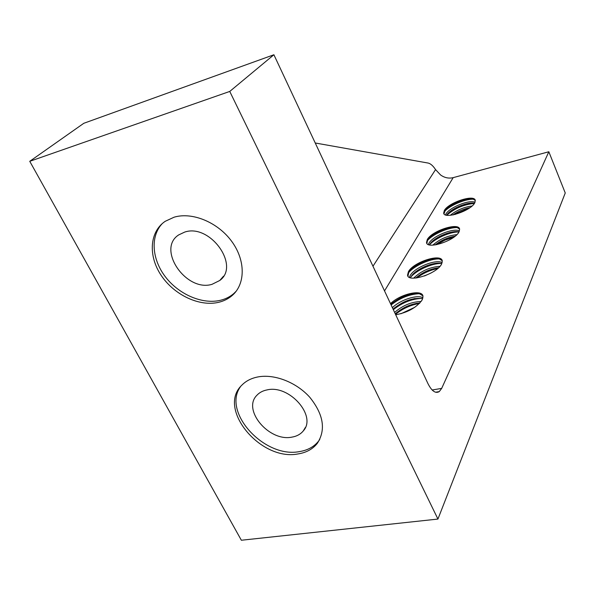 <?xml version="1.0" encoding="UTF-8"?>
<svg xmlns="http://www.w3.org/2000/svg" width="595" height="595" viewBox="0 0 595 595"><rect width="100%" height="100%" fill="white"/><g stroke="black" fill="none" stroke-linecap="round" stroke-linejoin="round"><path stroke-width="0.89" d="M211.999 284.336L219.763 280.483C240.38 265.794 210.087 223.378 184.71 232.08L178.671 234.921C156.425 249.097 186.049 292.294 211.999 284.336M291.818 437.147C296.712 436.336 300.534 434.261 303.286 430.914C317.105 416.15 289.43 384.489 267.133 389.889C262.908 390.699 259.509 392.477 256.951 395.214C241.934 409.717 268.985 441.929 291.818 437.147M419.899 302.974C410.766 303.859 402.562 307.496 395.288 313.877M394.597 312.405C402.845 305.354 411.68 301.725 421.119 301.516M422.889 295.834L419.482 293.766C409.992 292.993 400.45 296.541 390.856 304.424M390.513 303.681C399.899 294.116 422.383 288.858 422.993 296.273L422.16 299.917C416.589 307.555 407.768 312.509 395.705 314.777M422.658 298.831L421.55 298.512C412.045 297.76 402.555 301.308 393.079 309.155M392.388 307.682C400.071 299.932 417.526 294.235 422.956 297.798M400.918 313.751L414.767 307.303M455.115 236.2C447.723 237.45 441.073 240.35 435.168 244.924M432.84 245.14C439.705 239.086 447.708 235.59 456.848 234.646M459.578 229.06L457.079 227.535C450.512 225.594 433.465 232.437 428.482 238.982L427.56 240.298L426.875 243.37M427.255 239.614C431.747 230.815 459.057 221.965 459.623 229.239L459.028 231.864C454.952 240.744 426.741 249.855 426.526 242.463L427.255 239.614M458.99 231.931L458.909 231.909C452.304 230.005 435.51 236.728 430.505 243.258L429.397 244.872M428.348 244.523L428.906 243.31C432.58 236.118 453.405 227.647 459.444 230.92M469.953 207.648C463.75 208.905 458.068 211.337 452.899 214.936M450.266 215.301C456.633 210.169 463.884 207.067 472.036 205.996M475.271 200.426L473.107 199.117C466.956 197.235 449.991 203.973 445.38 210.102L443.989 213.806M444.301 210.578C448.37 202.545 474.788 193.881 475.293 200.515L474.788 202.776C471.099 210.868 443.855 219.771 443.677 213.025L444.301 210.578M474.505 203.245C468.057 201.675 451.836 208.228 447.269 214.222L446.57 215.189M445.477 214.892L445.848 214.126C449.166 207.596 469.143 199.437 475.041 202.248M438.515 267.81C429.91 268.985 422.316 272.398 415.749 278.051M413.659 278.148C420.992 271.045 429.761 267.096 439.973 266.315M442.211 260.699L439.303 258.929C432.297 256.936 415.213 263.875 409.829 270.874L408.735 272.428L407.962 276.102M408.415 271.714C413.391 262.038 441.654 252.987 442.278 260.989L441.579 264.068C437.057 273.849 407.806 283.19 407.553 275.054L408.415 271.714M441.802 263.63L441.245 263.481C434.201 261.532 417.393 268.352 411.985 275.321L410.431 277.739M409.42 277.344L410.171 275.559C414.269 267.616 435.964 258.81 442.182 262.611M424.54 275.939L431.1 272.986M218.67 302.305C199.466 306.901 174.268 295.016 161.26 275.507C148.103 256.073 149.427 231.879 165.217 221.303L174.134 217.182C192.363 211.738 217.889 222.329 231.738 241.406C245.713 260.424 245.519 284.09 232.169 295.522C228.361 298.794 223.861 301.063 218.67 302.305M162.331 223.519C150.185 236.185 151.837 259.182 165.373 276.794C178.827 294.466 202.3 304.625 220.343 300.311C225.535 299.062 230.027 296.801 233.82 293.528L236.2 291.193M297.998 453.94C260.58 461.385 216.766 408.646 241.83 385.181C245.884 381.016 251.187 378.279 257.732 376.97C274.302 373.705 296.422 382.258 309.861 397.371C323.554 414.484 326.045 429.813 317.321 443.342C312.754 449.106 306.313 452.639 297.998 453.94M240.358 386.847C222.061 412.342 264.611 458.485 299.374 451.612C307.667 450.311 314.101 446.778 318.652 441.014L319.775 439.43M315.238 142.993L428.021 163.037C430.505 163.551 433.019 165.737 435.555 169.597L440.568 174.952C444.539 177.801 448.742 178.693 453.167 177.645L548.828 151.755L565.25 192.981L437.935 519.063L229.752 91.437L273.901 54.755L83.813 123.284L29.75 161.312L229.752 91.437M548.828 151.755L441.691 388.379L439.259 391.614C435.518 393.749 431.762 391.101 427.984 383.671L273.901 54.755M29.75 161.312L241.354 540.245L437.935 519.063M453.048 231.864L453.643 231.886M450.564 227.588L451.211 227.632M437.712 268.531C430.044 270.108 423.075 273.239 416.812 277.925M439.326 258.929C430.215 258.565 414.291 265.734 408.542 272.778M441.259 263.481C432.156 263.131 416.426 270.204 410.676 277.233M468.049 208.927L455.138 214.445M474.609 199.318C466.83 198.202 449.79 205.208 444.316 211.746M474.379 203.438C463.892 204.442 454.699 208.369 446.793 215.234M453.866 237.16L444.948 240.142L436.715 244.657M457.339 227.61C448.697 227.164 432.796 234.125 427.314 240.744M458.968 231.976C450.356 231.641 434.99 238.364 429.449 244.887M419.423 303.465C410.587 304.99 402.622 308.627 395.519 314.376M419.17 293.699C409.42 294.25 400.063 297.998 391.108 304.96M421.223 298.445C411.487 298.995 402.183 302.736 393.317 309.675M415.042 298.497C407.322 300.207 400.309 303.465 394.024 308.284M413.22 293.699C405.232 295.425 398.01 298.787 391.54 303.792M416.85 303.286C409.39 304.975 402.614 308.128 396.515 312.754M455.153 231.656C446.481 233.099 438.694 236.513 431.777 241.875M453.45 227.268C444.629 228.725 436.708 232.191 429.679 237.673M454.937 236.341C447.827 237.851 441.312 240.7 435.391 244.887M471.947 203.051C463.126 204.397 455.197 207.789 448.176 213.218M470.318 198.842C461.37 200.195 453.338 203.639 446.22 209.157M469.485 207.975L453.457 214.832M436.328 263.288C427.998 264.857 420.487 268.241 413.793 273.425M434.566 258.706C426.027 260.29 418.352 263.749 411.517 269.074M438.084 267.854C429.954 269.416 422.614 272.718 416.061 277.753M384.526 290.903L453.167 177.645M435.555 169.597L372.968 266.225M441.691 388.379L432.156 390M219.763 280.483L223.519 276.162M303.286 430.914L305.399 427.411M318.652 441.014L317.321 443.342M233.82 293.528L232.169 295.522M407.553 275.054L407.88 275.768M443.677 213.025L443.959 213.687M426.526 242.463L426.831 243.147M435.585 392.231L439.259 391.614"/></g></svg>
